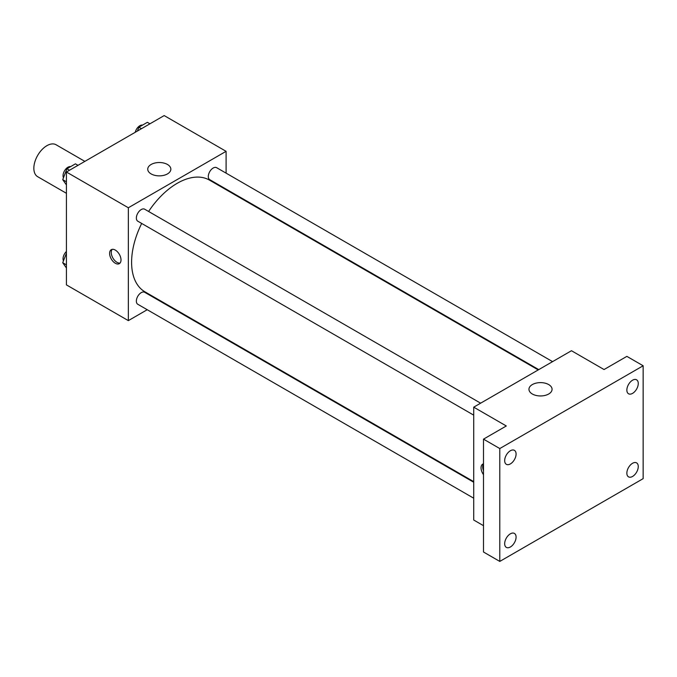 <?xml version="1.0" encoding="UTF-8"?>
<svg xmlns="http://www.w3.org/2000/svg" width="677" height="677" viewBox="0 0 677 677"><rect width="100%" height="100%" fill="white"/><g stroke="black" fill="none" stroke-linecap="round" stroke-linejoin="round"><path stroke-width="1.02" d="M84.862 161.38L56.098 144.768A18.431 10.637 120 0 0 41.898 149.71A18.431 10.637 120 0 0 33.85 168.251A18.431 10.637 120 0 0 37.667 176.697L66.431 193.3M147.231 309.719L128.342 320.627L66.431 284.89L66.431 172.017L164.181 115.581L226.093 151.326L226.093 173.143M161.575 301.443L161.058 301.739M141.688 223.444A64.51 37.243 120 0 0 131.6 262.312A64.51 37.243 120 0 0 144.963 291.846L473.722 481.652M538.232 369.913L209.472 180.107A64.51 37.243 120 0 0 148.601 211.478M226.093 189.103L226.093 189.704M128.342 320.627L128.342 207.763L226.093 151.326M552.576 361.636L216.64 167.684A6.914 3.994 120 0 0 211.317 169.538A6.914 3.994 120 0 0 208.296 176.494A6.914 3.994 120 0 0 209.726 179.659L538.748 369.617M473.722 482.252L144.7 292.295A6.914 3.994 120 0 0 139.369 294.148A6.914 3.994 120 0 0 136.356 301.104A6.914 3.994 120 0 0 137.786 304.269L473.722 498.213M473.722 415.145L137.786 221.193A6.914 3.994 -60 0 1 137.786 213.213A6.914 3.994 -60 0 1 144.7 209.218L480.628 403.17M128.342 207.763L66.431 172.017M151.123 173.913A11.56 6.668 180 0 1 147.738 169.199A11.56 6.668 180 0 1 159.298 162.522A11.56 6.668 180 0 1 170.849 169.199A11.56 6.668 180 0 1 163.716 175.36A11.56 6.668 180 0 1 151.123 173.913M121.005 259.96A8.065 4.654 60 0 1 119.338 263.649A8.065 4.654 60 0 1 111.273 258.995A8.065 4.654 60 0 1 111.273 249.686A8.065 4.654 60 0 1 117.493 251.844A8.065 4.654 60 0 1 121.005 259.96M120.074 263.031A8.065 4.654 60 0 1 112.915 258.047A8.065 4.654 60 0 1 112.179 249.356M483.496 525.674L473.722 520.029L473.722 407.165L571.464 350.728L604.053 369.54L626.86 356.373L643.15 365.775L643.15 478.647L499.787 561.419L483.496 552.009L483.496 439.145L506.303 425.977L473.722 407.165M499.787 561.419L499.787 448.546L483.496 439.145M499.787 448.546L643.15 365.775M532.342 394.006A11.56 6.668 180 0 1 528.957 389.292A11.56 6.668 180 0 1 540.517 382.615A11.56 6.668 180 0 1 552.068 389.292A11.56 6.668 180 0 1 544.934 395.453A11.56 6.668 180 0 1 532.342 394.006M483.496 474.645A8.065 4.654 60 0 1 482.718 464.134A8.065 4.654 60 0 1 483.496 463.838M483.496 470.71A8.065 4.654 60 0 1 483.496 463.982M632.563 393.371A8.065 4.654 -60 0 1 628.527 393.769A8.065 4.654 -60 0 1 627.291 387.312A8.065 4.654 -60 0 1 632.563 380.203A8.065 4.654 -60 0 1 636.592 379.805A8.065 4.654 -60 0 1 637.827 386.271A8.065 4.654 -60 0 1 632.563 393.371M510.373 463.914A8.065 4.654 -60 0 1 506.345 464.312A8.065 4.654 -60 0 1 505.11 457.855A8.065 4.654 -60 0 1 510.373 450.747A8.065 4.654 -60 0 1 514.41 450.349A8.065 4.654 -60 0 1 515.646 456.814A8.065 4.654 -60 0 1 510.373 463.914M510.373 546.991A8.065 4.654 -60 0 1 506.345 547.388A8.065 4.654 -60 0 1 505.11 540.923A8.065 4.654 -60 0 1 510.373 533.823A8.065 4.654 -60 0 1 514.41 533.425A8.065 4.654 -60 0 1 515.646 539.882A8.065 4.654 -60 0 1 510.373 546.991M632.563 476.447A8.065 4.654 -60 0 1 628.527 476.845A8.065 4.654 -60 0 1 627.291 470.38A8.065 4.654 -60 0 1 632.563 463.28A8.065 4.654 -60 0 1 636.592 462.882A8.065 4.654 -60 0 1 637.827 469.339A8.065 4.654 -60 0 1 632.563 476.447M66.431 184.923L62.724 179.65L66.955 168.742L75.426 163.851L77.999 165.34M66.431 181.791L62.724 179.65M69.528 170.232L66.955 168.742M70.636 166.618A6.914 3.994 120 0 0 65.618 169.242A6.914 3.994 120 0 0 63.046 175.707A6.914 3.994 120 0 0 63.46 177.746M137.414 131.033L138.903 127.208L147.366 122.317L149.939 123.806M141.476 128.689L138.903 127.208M142.576 125.084A6.914 3.994 120 0 0 135.222 132.303M66.431 267.999L62.724 262.727L66.431 253.164M66.431 264.868L62.724 262.727M66.431 251.446A6.914 3.994 120 0 0 63.046 258.775A6.914 3.994 120 0 0 63.46 260.823"/></g></svg>
